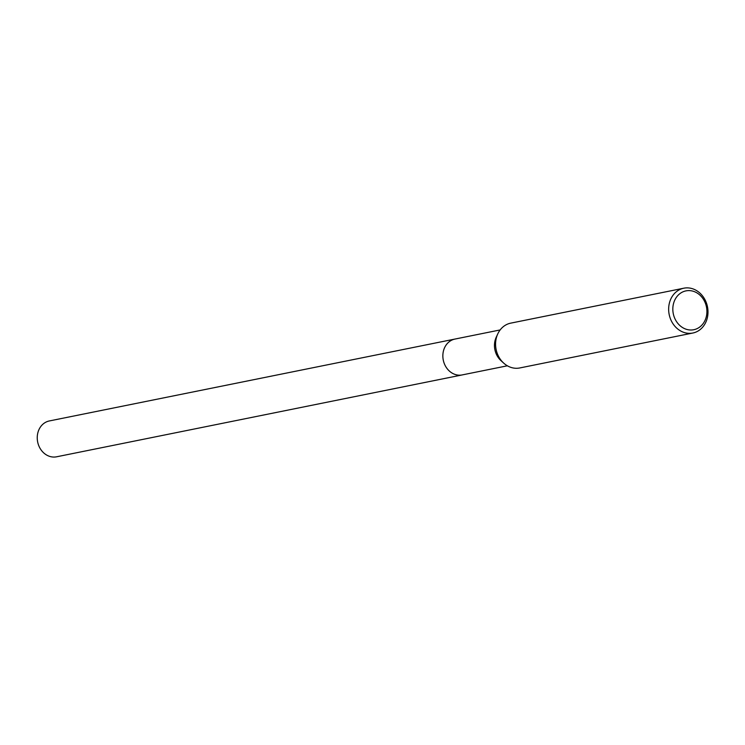 <?xml version="1.0" encoding="UTF-8"?>
<svg xmlns="http://www.w3.org/2000/svg" width="745" height="745" viewBox="0 0 745 745"><rect width="100%" height="100%" fill="white"/><g stroke="black" fill="none" stroke-linecap="round" stroke-linejoin="round"><path stroke-width="1.12" d="M462.654 374.828A18.299 15.636 -101.4 0 1 462.217 374.921A18.29 15.626 -101.4 0 1 443.051 353.046A18.29 15.626 -101.4 0 1 454.981 339.059A18.299 15.636 -101.4 0 1 455.419 338.975M462.524 374.856A18.29 15.626 -101.4 0 1 443.042 353.046A18.29 15.626 -101.4 0 1 455.288 339.003M692.841 333.024L519.768 367.956A22.862 19.538 -101.4 0 1 503.657 363.076L500.929 360.589A18.29 15.626 -101.4 0 1 494.661 342.626A18.29 15.626 -101.4 0 1 496.217 337.243L497.772 333.9A22.862 19.538 -101.4 0 1 510.725 323.144L683.798 288.203A22.862 19.538 -101.4 0 1 707.75 315.545A22.862 19.538 -101.4 0 1 692.841 333.024A22.862 19.538 -101.4 0 1 668.889 305.692A22.862 19.538 -101.4 0 1 683.798 288.203M503.657 363.076A22.862 19.538 -101.4 0 1 495.816 340.623A22.862 19.538 -101.4 0 1 497.772 333.9M706.707 314.576A19.808 16.93 -101.4 0 1 687.197 329.541A19.808 16.93 -101.4 0 1 673.033 306.027A19.808 16.93 -101.4 0 1 692.543 291.062A19.808 16.93 -101.4 0 1 706.707 314.576M454.971 339.049A18.299 15.636 -101.4 0 0 442.856 356.557A18.299 15.636 -101.4 0 0 456.126 374.754A18.299 15.636 -101.4 0 0 462.217 374.921L56.592 456.797A18.29 15.626 -101.4 0 1 50.511 456.629A18.29 15.626 -101.4 0 1 37.25 438.433A18.29 15.626 -101.4 0 1 49.356 420.944L500.137 329.942M462.217 374.912L507.382 365.795"/></g></svg>
